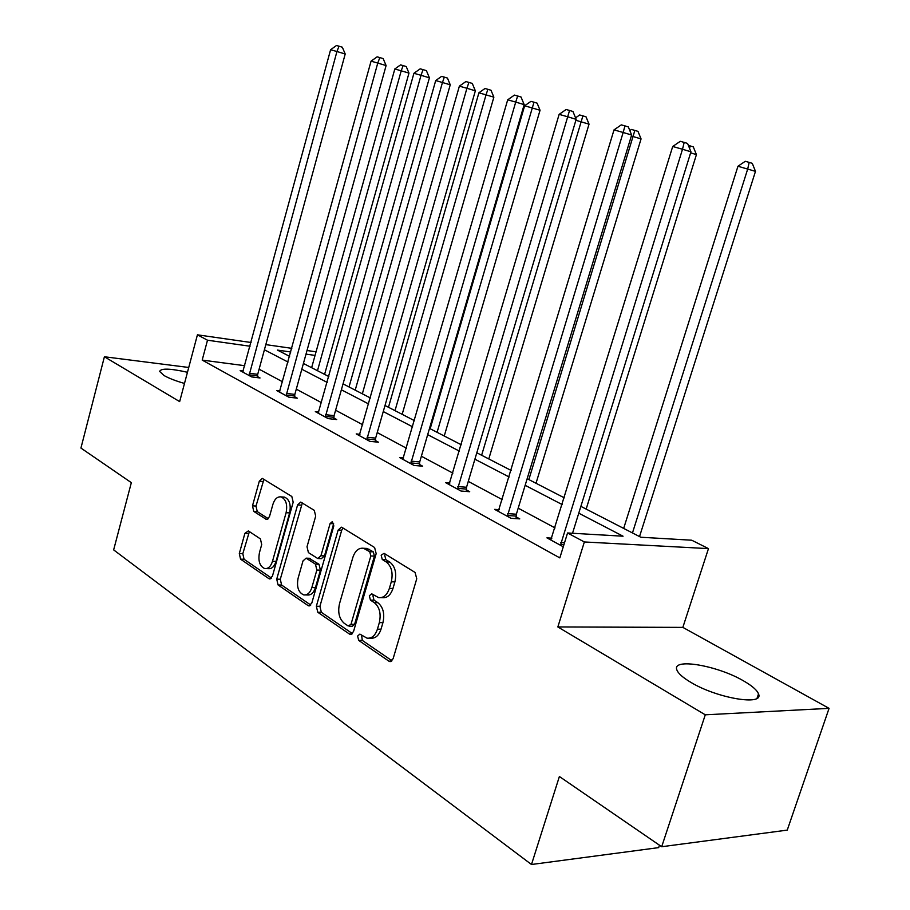 <?xml version="1.0" encoding="UTF-8"?>
<svg xmlns="http://www.w3.org/2000/svg" width="910" height="910" viewBox="0 0 910 910"><rect width="100%" height="100%" fill="white"/><g stroke="black" fill="none" stroke-linecap="round" stroke-linejoin="round"><path stroke-width="1.36" d="M357.619 636.044L358.688 640.39L388.888 661.16L389.787 661.559L393.097 658.76L416.746 578.783L415.085 572.458L384.054 553.337L381.165 555.18L382.268 559.491L386.204 561.936C391.539 566.259 393.234 572.879 391.3 581.808L389.366 588.417C387.057 595.117 383.463 598.177 378.583 597.597L371.667 593.786L369.346 595.777L370.427 600.111L374.317 602.659C379.584 607.106 381.256 613.772 379.334 622.633L377.411 629.197C375.182 635.692 371.712 638.672 366.98 638.137L359.871 634.099L357.619 636.044M361.6 635.146L362.294 640.378L391.994 660.762M385.328 554.122L384.748 555.327L385.851 559.627L389.798 562.062L386.204 561.936M373.418 594.799L372.941 595.845L374.021 600.179L377.912 602.716L374.317 602.659M184.491 383.451C175.687 380.915 168.862 378.276 164.027 375.523L159.648 371.439C160.899 368.14 170.17 368.413 187.471 372.27M743.322 680.748C751.979 685.696 757.04 690.087 758.508 693.92C764.343 706.183 717.137 698.334 690.917 682.398C682.728 677.54 678.03 673.32 676.812 669.737C672.001 657.725 717.182 665.415 743.322 680.748M829.067 708.355L787.252 830.113L661.684 846.732L705.284 714.816L829.067 708.355L682.853 627.377L708.469 548.616L584.356 541.962L567.556 532.976L623.054 536.206L578.76 513.183M188.745 367.469L104.4 356.765L179.657 401.606L197.424 334.823L251.08 342.501M661.684 846.732L559.388 776.514L531.486 864.5L113.648 549.89L131.336 482.653L80.933 448.061L104.4 356.765M248.362 530.917L244.881 533.362L239.307 553.553L240.547 559.149L268.825 578.601L269.496 578.896L272.42 576.201L293.179 502.195L291.826 496.496L262.296 478.398L259.305 481.197L252.491 505.835L253.754 511.397L266.482 519.485L269.451 516.721L272.898 504.379C274.661 498.964 277.379 496.473 281.031 496.894C285.945 499.203 287.64 504.47 286.104 512.705L272.488 561.322C270.793 566.532 268.188 568.943 264.685 568.557C259.691 566.225 257.951 560.89 259.475 552.563L261.705 544.567L260.419 538.913L248.362 530.917M682.853 627.377L557.841 626.956L705.284 714.816M557.841 626.956L584.356 541.962M244.779 365.695L202.191 360.098L559.832 557.898L567.556 532.976M202.191 360.098L207.503 340.215L197.424 334.823M316.35 606.253L317.772 612.259L349.486 634.065L350.304 634.429L353.489 631.665L376.171 553.633L374.613 547.524L342.046 527.447L341.409 527.186L338.133 530.064L316.35 606.253L319.922 606.31L321.344 612.293L352.443 633.622M307.989 605.525L278.062 584.948L276.731 579.158L297.593 504.925L300.721 502.092L314.28 510.339L315.69 516.141L307.023 546.751L308.41 552.597L317.783 558.535L320.934 555.737L330.091 523.58L332.366 521.566L333.822 525.878L311.777 603.125L308.729 605.855L307.989 605.525L310.173 605.559M531.486 864.5L658.681 847.619L659.466 845.219M580.876 506.37L640.822 537.241L691.725 540.21L708.469 548.616M290.813 351.988L277.459 350.1L289.607 356.356M303.417 363.465L328.84 376.558M343.047 383.872L370.393 397.966M384.998 405.485L414.459 420.659M429.509 428.417L461.29 444.774M476.806 452.771L511.147 470.459M527.163 478.705L564.325 497.85M315.053 355.412L306.01 354.126M265.822 344.617L291.826 348.337M307.011 350.509L316.054 351.806M250.068 346.232L207.503 340.215M562.243 504.595L525.15 485.314M509.168 477.011L474.895 459.197M459.402 451.144L427.689 434.65M412.662 426.847L383.258 411.559M368.675 403.972L341.375 389.787M327.202 382.416L301.824 369.233M288.038 362.066L264.412 349.781M555.054 527.925L518.199 508.167M502.32 499.647L468.275 481.39M452.884 473.132L421.375 456.228M406.451 448.221L377.229 432.557M362.737 424.777L335.608 410.228M321.514 402.675L296.296 389.139M282.589 381.79L259.1 369.198M257.439 376.558L260.032 377.968L251.649 376.911L240.16 370.643L243.254 371.041M294.567 396.703L297.308 398.182L288.845 397.181L276.708 390.561L279.996 390.959M333.811 417.986L336.711 419.567L328.18 418.623L315.326 411.627L318.841 412.014M375.352 440.531L378.435 442.203L369.835 441.339L356.22 433.911L359.962 434.298M419.419 464.441L422.684 466.204L414.039 465.431L399.581 457.548L403.585 457.923M466.238 489.83L469.708 491.718L461.006 491.036L445.638 482.653L449.927 483.005M516.061 516.869L519.758 518.871L511.033 518.313L494.653 509.373L499.26 509.691M563.279 546.785L546.921 537.867L551.881 538.14M369.619 638.137L370.586 638.137C375.318 638.661 378.799 635.692 381.017 629.197L377.411 629.197M377.912 602.716C383.19 607.163 384.862 613.806 382.939 622.656L381.017 629.197M381.119 597.642L382.177 597.665C387.057 598.234 390.652 595.185 392.961 588.497L389.366 588.417M389.798 562.062C395.133 566.384 396.84 572.993 394.894 581.899L392.961 588.497M342.979 528.016L341.705 530.246L319.922 606.31M348.212 626L350.998 624.306L370.825 555.976L369.744 551.71L363.5 548.275C358.654 547.706 355.105 550.766 352.841 557.477L339.498 603.751C337.633 612.35 339.214 618.868 344.242 623.293L348.212 626M349.315 626.251L352.363 626.251L354.593 624.317L350.998 624.306M364.842 548.343L367.083 548.434L373.327 551.858L374.408 556.124L354.593 624.317M310.776 605.048L281.611 585.039L278.062 584.948M302.336 502.98L280.28 579.249L281.611 585.039M318.432 558.558L321.344 558.672L324.495 555.874L333.651 523.773L330.091 523.58M298.082 578.294C296.501 586.916 298.378 592.456 303.712 594.901C307.387 595.311 310.094 592.865 311.857 587.564L316.851 570.047L315.44 564.132L306.09 558.16L302.996 560.935L298.082 578.294M305.498 594.935L307.273 594.969C310.947 595.379 313.666 592.933 315.429 587.655L311.857 587.564M309.002 558.274L319 564.257L320.422 570.16L315.429 587.655M266.255 568.602L268.211 568.659C271.715 569.046 274.32 566.646 276.026 561.447L272.488 561.322M283.135 497.042L284.557 497.133C289.471 499.442 291.166 504.697 289.63 512.922L276.026 561.447M263.957 479.32L255.994 506.062L257.268 511.613L268.382 518.768M249.386 531.599L242.811 553.689L244.062 559.286L271.464 578.077M639.525 536.582L755.482 171.364L737.964 166.246L623.668 528.414M632.461 532.941L747.702 169.01L749.169 162.389L752.286 163.345L755.482 171.364M737.964 166.246L745.267 161.298L749.169 162.389M572.526 533.26L690.952 151.811L682.5 149.251L560.469 545.249M672.706 146.487L680.27 141.312L684.195 142.404L682.5 149.251L672.706 146.487L550.8 539.983M684.195 142.404L687.573 143.439L690.952 151.811M586.154 509.088L696.423 154.62L690.622 152.857M688.358 145.384L693.295 146.851L696.423 154.62M690.178 145.884L689.564 148.375M536.013 483.267L641.061 138.911L631.335 136.011M528.858 479.581L634.861 130.414L637.99 131.37L641.061 138.911M629.822 130.562L631.426 129.459L634.861 130.414M507.643 513.615L516.368 514.207L631.631 135.033L623.157 132.473L507.336 516.288M614.022 129.88L621.291 124.875L624.954 125.887L623.157 132.473L614.022 129.88L498.282 511.363M516.368 514.207L516.038 518.632M624.954 125.887L628.344 126.934L631.631 135.033M457.844 486.554L466.534 487.26L576.166 119.335L567.692 116.776L457.548 489.148M559.138 114.364L566.134 109.496L569.558 110.451L567.692 116.776L559.138 114.364L449.051 484.518M466.534 487.26L466.204 491.445M569.558 110.451L572.947 111.486L576.166 119.335M488.784 458.936L589.032 124.158L575.882 120.291M481.629 455.25L582.901 115.877L586.029 116.833L589.032 124.158M575.552 117.834L579.67 114.978L582.901 115.877M411.07 461.142L419.703 461.939L524.183 104.627L515.72 102.079L410.774 463.656M507.7 99.816L514.434 95.095L517.654 95.994L515.72 102.079L507.7 99.816L402.789 459.3M419.703 461.939L419.385 465.909M517.654 95.994L521.032 97.017L524.183 104.627M444.251 436.004L540.051 110.269L524.638 105.765L430.18 428.758M437.084 432.307L533.988 102.204L537.116 103.16L540.051 110.269M524.638 105.765L530.951 101.351L533.988 102.204M367.048 437.232L375.637 438.108L475.35 90.818L466.921 88.281L366.775 439.666M459.379 86.143L465.886 81.559L468.912 82.4L466.921 88.281L459.379 86.143L359.245 435.56M375.637 438.108L375.318 441.885M468.912 82.4L472.279 83.424L475.35 90.818M402.163 414.323L493.868 97.165L478.91 92.786L388.479 407.282M395.008 410.637L486.054 94.822L487.874 89.305L491.002 90.249L493.868 97.165M478.91 92.786L485.007 88.497L487.874 89.305M325.564 414.687L334.084 415.631L429.406 77.816L421.023 75.302L325.291 417.053M413.925 73.289L420.204 68.83L423.048 69.626L421.023 75.302L413.925 73.289L318.182 413.174M334.084 415.631L333.777 419.237M423.048 69.626L426.403 70.639L429.406 77.816M362.339 393.814L450.245 84.789L435.708 80.546L349.019 386.955M355.207 390.14L442.465 82.457L444.319 77.122L447.436 78.067L450.245 84.789M435.708 80.546L441.612 76.36L444.319 77.122M286.377 393.393L294.829 394.405L386.102 65.566L377.764 63.063L286.115 395.691M371.064 61.163L377.138 56.829L379.823 57.58L377.764 63.063L371.064 61.163L279.404 392.039M294.829 394.405L294.533 397.852M379.823 57.58L383.155 58.593L386.102 65.566M324.597 374.374L408.977 73.084L394.826 68.955L311.629 367.697M317.488 370.711L401.23 70.764L403.119 65.6L406.213 66.532L408.977 73.084M394.826 68.955L400.559 64.883L403.119 65.6M249.329 373.259L257.701 374.328L345.209 53.997L336.939 51.517L249.067 375.5M330.603 49.72L336.484 45.5L339.021 46.205L336.939 51.517L330.603 49.72L242.708 372.031M257.701 374.328L257.405 377.639M339.021 46.205L342.331 47.206L345.209 53.997M362.294 640.378L358.688 640.39M385.851 559.627L382.268 559.491M374.021 600.179L370.427 600.111M382.939 622.656L379.334 622.633M394.894 581.899L391.3 581.808M391.584 661.126L388.888 661.16M341.705 530.246L338.133 530.064M351.931 634.065L349.486 634.065M321.344 612.293L317.772 612.259M374.408 556.124L370.825 555.976M373.327 551.858L369.744 551.71M369.267 549.344L365.695 549.185M280.28 579.249L276.731 579.158M301.13 505.164L297.593 504.925M324.495 555.874L320.934 555.737M320.422 570.16L316.851 570.047M319 564.257L315.44 564.132M310.31 558.581L306.75 558.444M289.63 512.922L286.104 512.705M267.631 519.326L265.891 519.235M257.268 511.613L253.754 511.397M255.994 506.062L252.491 505.835M262.808 481.458L259.305 481.197M270.805 578.658L268.825 578.601M244.062 559.286L240.547 559.149M242.811 553.689L239.307 553.553M248.396 533.533L244.881 533.362M560.776 542.496L564.553 542.69M560.48 544.43L563.95 544.612M507.348 515.504L516.072 516.072M457.559 488.386L466.25 489.068M410.797 462.906L419.442 463.702M366.787 438.938L375.375 439.814M325.302 416.348L333.834 417.292M286.138 395.02L294.59 396.021M249.09 374.84L257.462 375.898M758.508 693.92L757.052 698.254M390.686 661.547L389.787 661.559M351.101 634.429L350.304 634.429M367.083 548.434L363.5 548.275M309.639 558.296L306.09 558.16M309.423 605.867L308.729 605.855M284.557 497.133L281.031 496.894M270.099 578.908L269.496 578.896"/></g></svg>
